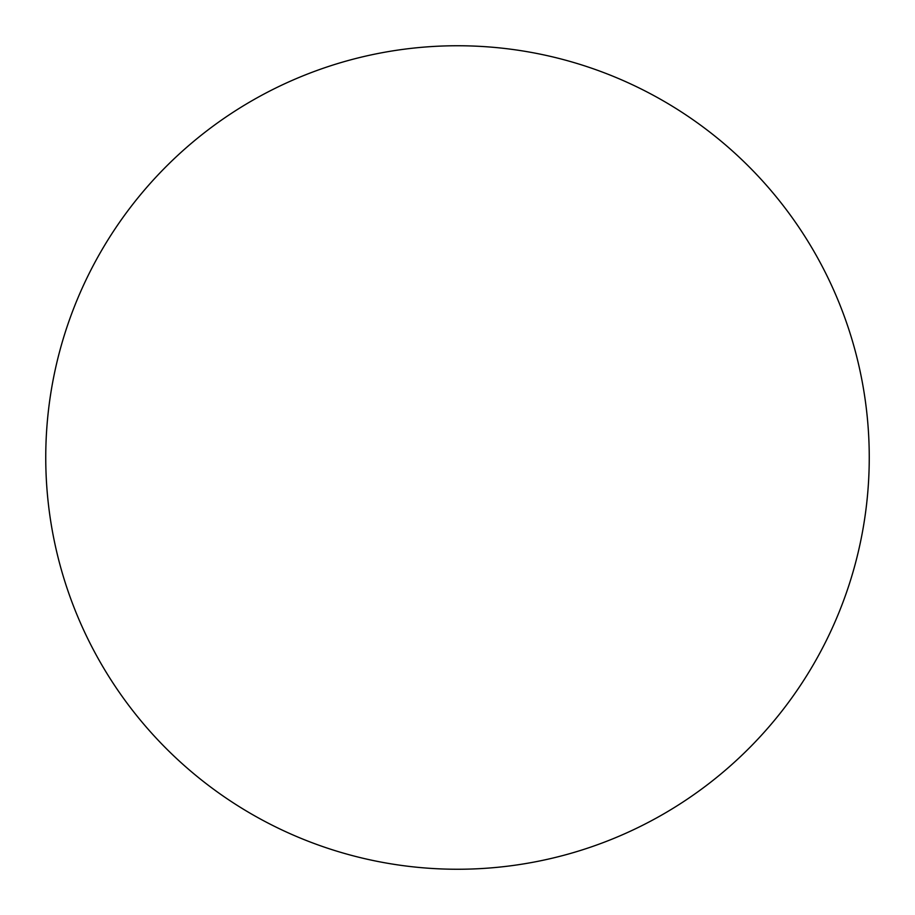 <?xml version="1.0" encoding="UTF-8"?>
<svg xmlns="http://www.w3.org/2000/svg" width="915" height="915" viewBox="0 0 915 915"><rect width="100%" height="100%" fill="white"/><g stroke="black" fill="none" stroke-linecap="round" stroke-linejoin="round"><path stroke-width="1.37" d="M45.75 457.5A411.75 411.75 0 0 0 457.5 869.25A411.75 411.75 0 0 0 869.25 457.5A411.75 411.75 0 0 0 457.5 45.75A411.75 411.75 0 0 0 45.75 457.5"/></g></svg>
